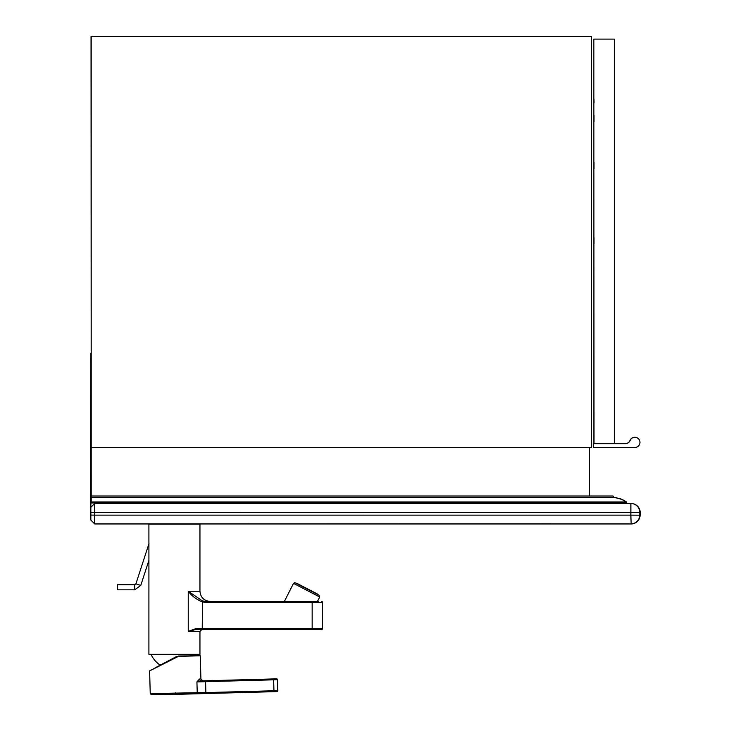 <?xml version="1.0" encoding="UTF-8"?>
<svg xmlns="http://www.w3.org/2000/svg" width="731" height="731" viewBox="0 0 731 731"><rect width="100%" height="100%" fill="white"/><g stroke="black" fill="none" stroke-linecap="round" stroke-linejoin="round"><path stroke-width="1.1" d="M249.518 523.917A8.936 8.936 153.2 0 1 248.814 523.944L94.847 523.935L248.622 523.917A8.936 8.936 38.1 0 0 249.033 523.908A8.936 8.927 -89.1 0 1 248.622 523.917L248.741 523.835M269.757 523.917L551.448 523.908M197.407 523.908L194.218 523.917M90.845 515.063L94.674 515.127L94.674 523.908L90.845 520.079L90.845 507.314L94.674 503.485L630.88 503.485L630.871 512.577L640.155 512.632L640.109 515.181A8.936 8.936 98.1 0 1 631.182 523.953L631.182 523.953A8.936 8.936 0 0 0 640.109 515.181L630.826 515.127L631.182 523.953L95.021 523.908M90.882 507.323L90.918 353.1M90.845 520.079L94.674 523.908L630.835 523.908A8.936 8.936 98.1 0 0 639.771 515.127L639.808 512.577A8.936 8.936 98.1 0 0 632.141 503.577L632.489 503.632A8.936 8.936 98.1 0 1 640.155 512.632L640.109 515.181M269.428 523.908L248.622 523.917M90.845 512.513L630.871 512.577L630.826 515.127L94.674 515.127L94.674 503.485L630.88 503.485A8.936 8.936 98.1 0 1 632.141 503.577A8.936 8.936 0 0 0 630.88 503.485M94.71 503.485L94.719 503.001M383.035 503.001A12.765 0.53 -90 0 0 383.163 503.485M557.406 503.421L558.009 503.485M411.124 503.001L412.056 503.485M309.798 590.045L304.928 587.514L309.798 590.045M304.251 587.157L310.474 590.401L304.251 587.157M313.307 591.872L301.419 585.686L313.307 591.872M314.44 592.457L300.286 585.092L314.44 592.457M297.517 583.649L317.208 593.901L297.517 583.649M317.546 594.084L297.17 583.475L317.391 594.376M199.865 655.415L176.719 656.429L149.617 670.903L178.446 656.374L176.719 656.429L155.685 667.549M196.493 693.628A0.895 0.749 -89.2 0 0 197.224 692.714L205.877 692.586L205.904 693.481L151.116 694.45L150.239 693.582L149.617 670.903M199.49 679.035L196.922 681.913L201.345 680.899A1.91 1.809 88.5 0 1 199.49 679.035L200.915 678.998L200.276 655.78L178.446 656.374M205.904 693.481L276.93 691.572A0.895 0.895 -34.6 0 0 277.798 690.658L205.877 692.586L205.575 681.685L196.922 681.913L197.224 692.714L150.239 693.582M319.018 595.198L319.73 597.017L293.524 583.375L284.386 601.43M295.808 583.119L318.615 594.997L295.808 583.119M196.036 629.51L321.558 629.51A0.959 0.959 90 0 0 322.517 628.55L322.517 602.39L322.517 628.55L196.036 628.55L188.242 631.42L199.956 631.42L199.956 654.318L148.905 654.318L148.914 541.634M322.517 628.55L321.558 629.51L195.807 629.51L196.036 628.55M321.466 629.51A0.959 0.959 90 0 0 322.426 628.55L322.426 602.39L206.133 602.39L206.142 601.43L202.469 600.937L188.242 591.224L199.956 591.224L199.956 524.145L148.905 524.145L148.905 541.653M206.133 602.39L202.213 601.841C196.447 599.502 191.787 595.957 188.242 591.224L188.242 631.42L195.807 629.51M318.396 601.43L206.142 601.43M322.517 602.39L321.558 601.43A0.959 0.959 -90 0 1 322.517 602.39L322.426 602.39A0.959 0.959 -90 0 0 321.466 601.43M199.956 591.224C200.559 597.419 203.967 600.827 210.162 601.43L206.352 601.43M196.867 655.871A25.521 25.521 0 0 0 197.489 654.61L151.162 654.61A25.521 25.521 0 0 0 159.075 664.36L161.542 664.36M174.481 654.61L150.778 654.61L174.481 654.61M117.508 584.718L117.508 589.826L134.696 589.826L134.696 584.718L134.696 589.826L140.763 585.421L135.911 583.841L134.696 584.718L117.508 584.718M591.48 447.491L91.201 447.491L91.201 36.55L591.48 36.55L591.48 447.491M91.201 447.491L91.037 36.55M593.883 432.807L593.883 439.194L593.883 432.807M594.001 432.807L594.001 439.194L594.001 432.807M593.864 434.726L593.864 437.915L593.864 434.726M594.029 434.726L594.029 437.915L594.029 434.726M593.864 102.916L593.864 99.718L593.864 102.916M594.029 102.916L594.029 99.718L594.029 102.916M593.864 162.255L593.864 168.633L593.864 162.255M593.864 121.419L593.864 115.032L593.864 121.419M594.02 162.255L594.02 168.633L594.02 162.255M594.02 121.419L594.02 115.032L594.02 121.419M594.02 243.935L594.02 237.548L594.02 243.935M593.864 243.935L593.864 237.548L593.864 243.935M593.855 447.491L593.855 447.491A0.64 0.64 90 0 1 593.225 446.851L593.225 444.293A0.64 0.64 90 0 1 593.855 443.662L593.855 39.099L594.029 443.662L625.297 443.662A5.108 5.108 90 0 0 630.131 440.464A5.108 5.108 -90 0 1 639.972 442.383A5.108 5.108 -90 0 1 634.864 447.491L594.029 447.491A0.64 0.64 -90 0 1 593.389 446.851L593.389 444.293A0.64 0.64 -90 0 1 594.029 443.662L614.451 443.662L614.451 39.099L594.029 39.099M625.316 443.662A5.108 5.108 90 0 0 629.967 440.464L630.131 440.464M634.864 437.275L634.7 437.275A5.108 5.108 90 0 0 629.967 440.464M589.561 447.491L589.561 495.983L589.561 447.491M91.201 495.983L91.192 388.782L91.211 503.001L91.192 495.983L613.071 495.983L613.812 497.263L613.071 495.983M626.577 501.978L620.509 498.752L613.812 497.263L622.328 499.511L626.577 501.978L626.577 503.001L626.577 501.978L91.211 501.978M626.577 503.001L91.211 503.001M613.812 497.263L91.201 497.263M249.536 523.917A8.936 8.927 91.2 0 1 248.823 523.944L552.115 523.935M95.021 523.953L631.182 523.953M175.586 692.878L175.614 693.774A510.805 3.381 88.4 0 0 175.796 694.368L276.958 691.599A510.805 3.381 -91.6 0 1 276.93 691.572M273.97 691.617L273.641 679.821L205.575 681.685L205.557 680.789L201.345 680.899L276.574 678.843A0.895 0.895 -90 0 0 276.574 678.843A0.895 0.895 -90 0 1 277.497 679.711L277.561 679.711A0.895 0.895 -90 0 0 276.674 678.843L273.622 678.925L273.641 679.821L277.497 679.711L277.798 690.658A509.909 3.381 88.4 0 0 277.862 690.658A0.895 0.895 32.4 0 1 277.725 691.16L277.561 679.711L277.862 690.658M205.557 680.789L273.622 678.925M312.155 601.43L312.155 629.51M202.469 600.937L202.222 629.51M140.763 585.421L148.987 560.11M122.735 523.935L226.4 523.917M248.659 523.917L550.808 523.835M90.845 507.314L94.674 503.485M640.155 512.632A8.936 8.936 0 0 0 632.489 503.632M410.813 503.485L408.035 503.001M558.603 503.513L557.415 503.421M293.524 583.375L294.648 582.68L297.17 583.475M178.382 655.999L200.276 655.78M151.116 694.45A510.805 510.805 0 0 0 175.796 694.368M276.674 678.843L277.561 679.711M202.852 680.863L200.915 678.998M276.958 691.599L277.725 691.16M319.73 597.017L317.428 601.43M317.409 594.34L318.954 595.162M199.956 631.42L201.875 629.51M148.978 543.626L135.911 583.841"/></g></svg>
